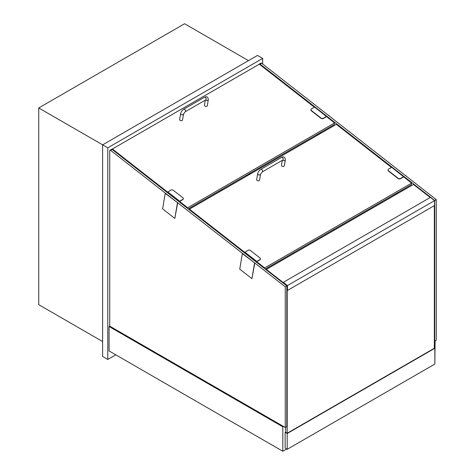 <?xml version="1.0" encoding="UTF-8"?>
<svg xmlns="http://www.w3.org/2000/svg" width="475" height="475" viewBox="0 0 475 475"><rect width="100%" height="100%" fill="white"/><g stroke="black" fill="none" stroke-linecap="round" stroke-linejoin="round"><path stroke-width="0.71" d="M262.669 64.012L262.669 58.401L257.503 55.421L102.624 144.839L38.736 107.956L38.736 304.677L102.624 341.561M248.473 60.634L184.585 23.75L38.736 107.956M249.506 174.479L249.506 173.512M262.669 58.401L107.789 147.82L102.624 144.839L102.624 356.464L107.789 359.444L115.793 354.825M107.789 147.82L107.789 359.444M249.761 174.331L249.761 173.363M434.845 363.47L435.1 340.967M285.255 286.793L286.805 285.897L286.805 426.586L285.255 427.476L285.255 286.793L110.633 150.391A1.093 0.629 -120 0 0 109.951 150.248A1.093 0.629 -120 0 0 109.725 150.747L109.725 326.135L109.078 326.509L109.078 350.954L282.803 451.25L286.674 449.012M283.45 426.437L282.803 426.811L109.078 326.509M282.803 426.811L282.803 451.25M333.474 230.636L333.397 229.716M333.711 230.5L333.634 229.579M336.811 228.713L336.728 227.786M109.725 326.135L285.255 427.476M286.805 285.897L112.183 149.5A1.093 0.629 -120 0 0 111.5 149.352L109.951 150.248M434.328 340.967L434.714 341.192L436.264 340.296L436.264 199.607L261.642 63.211A1.093 0.629 -120 0 0 260.959 63.062L259.409 63.959A1.093 0.629 -120 0 0 259.207 64.244M434.714 341.192L434.714 200.503L436.264 199.607M259.184 167.924L259.184 168.892M434.714 200.503L260.092 64.101A1.093 0.629 -120 0 0 259.409 63.959M285.641 432.024L285.125 432.321L285.125 448.121L287.191 449.314L434.845 364.064L434.845 348.27L287.191 433.515L285.125 432.321M434.845 348.27L434.328 347.973M434.328 205.645L434.328 348.27L287.191 433.218L285.641 432.321L285.641 427.257M287.191 433.515L287.191 449.314M283.296 282.328L287.446 285.57L287.446 290.445L434.583 205.497L434.583 200.622L430.433 197.38L283.296 282.328L287.191 285.671L286.74 285.849L287.191 285.671L287.191 433.218M430.207 197.511L413.482 184.442L266.344 269.39L266.267 269.853M287.446 290.445L287.191 285.671L266.344 269.39M434.583 200.622L287.446 285.57M254.796 263.002L242.333 253.614L239.732 269.141L251.934 278.671L254.796 263.002L242.333 253.614M251.934 278.671L254.535 263.15M177.686 202.766L165.223 193.384L162.622 208.905L174.824 218.435L177.686 202.766L165.223 193.384M174.824 218.435L177.424 202.914M328.688 115.579L316.487 106.05L328.688 115.579M328.896 115.746L328.949 115.431M405.804 175.815L393.603 166.286L405.804 175.815M406.006 175.976L406.06 175.667M402.325 189.917L402.147 190.986M325.191 129.817L325.013 130.886M403.655 176.641L400.556 178.428A1.823 1.223 -170.5 0 1 397.997 178.178L388.592 170.834A1.823 1.223 -170.5 0 1 388.081 169.789A1.823 1.223 -170.5 0 1 388.609 169.094L391.709 167.307L411.576 183.13L264.694 267.93L189.448 209.154L336.33 124.355L391.483 167.438M411.576 183.13L411.303 184.733L265.246 269.058M264.593 268.547L264.694 267.93M189.448 209.154L189.347 209.772M326.545 116.405L323.445 118.198A1.823 1.223 -170.5 0 1 320.886 117.948L311.481 110.604A1.823 1.223 -170.5 0 1 310.971 109.553A1.823 1.223 -170.5 0 1 311.499 108.864L314.598 107.077L334.548 122.966L187.672 207.765L112.427 148.99L259.303 64.19L314.373 107.202M334.548 122.966L334.281 124.569L188.225 208.893M187.566 208.382L187.672 207.765M112.427 148.99L112.326 149.607M244.833 252.106L256.779 261.44L259.873 259.653A1.823 1.223 9.5 0 0 260.407 258.958A1.823 1.223 9.5 0 0 259.896 257.913L250.491 250.568A1.823 1.223 9.5 0 0 247.926 250.319L244.785 252.373L256.732 261.707L259.831 259.92A1.823 1.223 9.5 0 0 260.359 259.225A1.823 1.223 9.5 0 0 260.371 259.095M167.717 191.876L179.663 201.204L182.762 199.417A1.823 1.223 9.5 0 0 183.291 198.728A1.823 1.223 9.5 0 0 182.78 197.677L173.375 190.333A1.823 1.223 9.5 0 0 170.816 190.083L167.675 192.143L179.621 201.471L182.721 199.684A1.823 1.223 9.5 0 0 183.249 198.995A1.823 1.223 9.5 0 0 183.261 198.859M326.497 116.672L323.398 118.465A1.823 1.223 -170.5 0 1 320.839 118.216L311.434 110.871A1.823 1.223 -170.5 0 1 310.923 109.82A1.823 1.223 -170.5 0 1 310.959 109.689M403.608 176.908L400.514 178.695A1.823 1.223 -170.5 0 1 397.949 178.452L388.544 171.101A1.823 1.223 -170.5 0 1 388.033 170.056A1.823 1.223 -170.5 0 1 388.069 169.925M205.271 100.172L204.44 105.147A1.461 0.98 9.5 0 0 205.717 106.353A1.461 0.98 9.5 0 0 207.32 105.628L208.305 99.744C208.074 96.918 206.779 96.098 204.428 97.286A1.461 0.843 -120 0 1 205.889 98.129A1.461 0.843 -120 0 1 205.889 99.815L206.031 99.697M183.522 114.048L182.537 119.938A1.461 0.98 -170.5 0 1 180.939 120.662A1.461 0.98 -170.5 0 1 179.657 119.457L180.643 113.567A1.461 0.98 -170.5 0 0 181.925 114.772A1.461 0.98 -170.5 0 0 183.522 114.048L185.238 111.738A1.461 0.843 -120 0 0 185.238 110.052A1.461 0.843 -120 0 0 183.777 109.208L204.428 97.286M282.298 160.336L281.461 165.312A1.461 0.98 9.5 0 0 282.744 166.517A1.461 0.98 9.5 0 0 284.341 165.793L285.332 159.909C285.101 157.083 283.807 156.263 281.455 157.451A1.461 0.843 -120 0 1 282.916 158.294A1.461 0.843 -120 0 1 282.916 159.98L283.053 159.861M260.549 174.212L259.564 180.102A1.461 0.98 -170.5 0 1 257.961 180.827A1.461 0.98 -170.5 0 1 256.684 179.621L257.67 173.731A1.461 0.98 -170.5 0 0 258.946 174.937A1.461 0.98 -170.5 0 0 260.549 174.212L262.265 171.902A1.461 0.843 -120 0 0 262.265 170.216A1.461 0.843 -120 0 0 260.805 169.373L281.455 157.451M249.244 173.666L249.244 174.628M248.989 173.814L248.989 174.776M247.053 175.898L247.053 174.931M112.183 149.5L110.633 150.391M260.092 64.101L261.642 63.211M397.759 193.521L397.937 192.452M394.559 195.368L393.846 194.815M396.209 193.45L396.031 194.518M320.625 133.422L320.803 132.347M317.532 135.203L316.819 134.651M319.075 133.344L318.897 134.419M205.669 99.946A1.461 0.98 9.5 0 0 207.213 100.486A1.461 0.98 9.5 0 0 208.305 99.744M282.69 160.111A1.461 0.98 9.5 0 0 284.24 160.651A1.461 0.98 9.5 0 0 285.332 159.909M393.597 194.958L394.309 195.51M316.576 134.793L317.282 135.345M185.238 111.738L205.889 99.815M183.777 109.208C182.121 110.277 181.076 111.732 180.643 113.567M262.265 171.902L282.916 159.98M260.805 169.373C259.148 170.442 258.103 171.897 257.67 173.731"/></g></svg>
